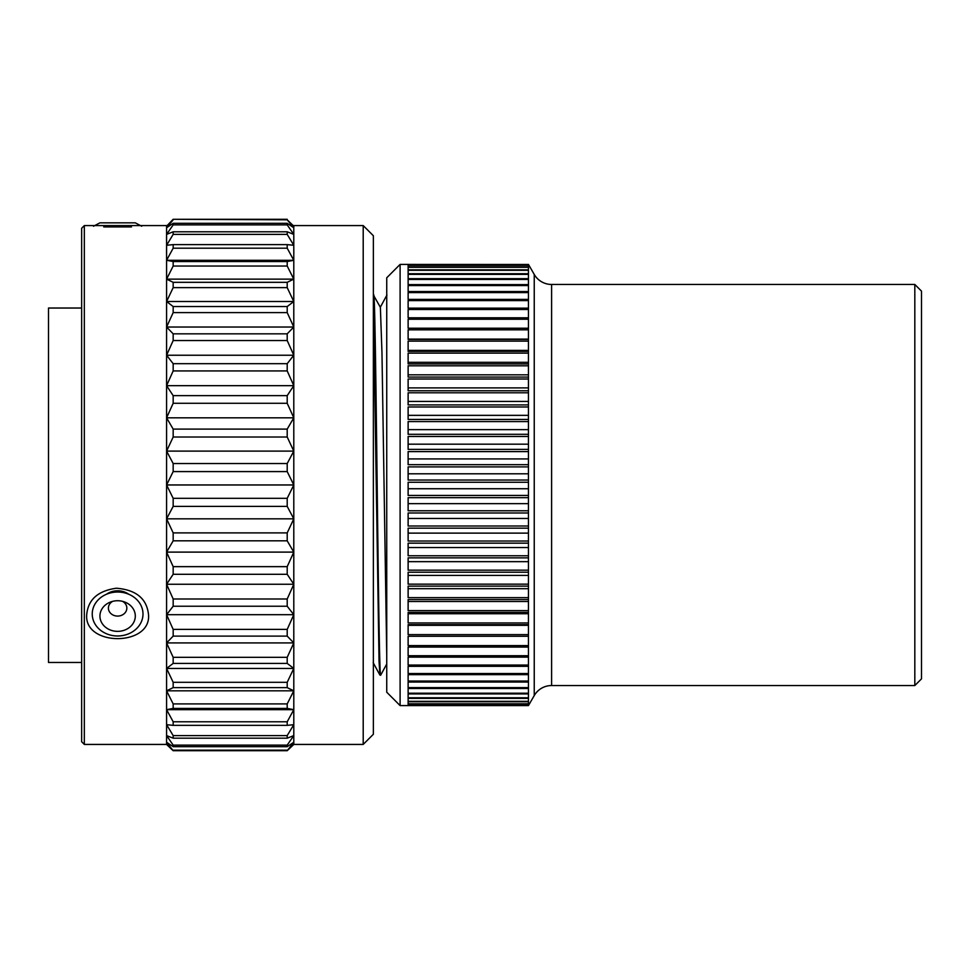 <?xml version="1.0" encoding="UTF-8"?>
<svg xmlns="http://www.w3.org/2000/svg" width="970" height="970" viewBox="0 0 970 970"><rect width="100%" height="100%" fill="white"/><g stroke="black" fill="none" stroke-linecap="round" stroke-linejoin="round"><path stroke-width="1.45" d="M914.819 685.535L914.819 284.465L921.5 291.145L921.5 678.854L914.819 685.535L551.603 685.535A20.055 20.055 0 0 0 534.24 695.563L528.444 705.59L528.444 264.41L534.24 274.437L534.24 695.563M914.819 284.465L551.603 284.465A20.055 20.055 0 0 1 534.24 274.437M528.444 624.68L408.127 624.68L408.127 634.622L528.444 634.622M528.444 625.335L408.127 625.335M528.444 612.434L408.127 612.434L408.127 622.958L528.444 622.958M528.444 599.569L408.127 599.569L408.127 610.615L528.444 610.615M528.444 586.135L408.127 586.135L408.127 597.653L528.444 597.653M528.444 572.215L408.127 572.215L408.127 584.158L528.444 584.158M528.444 557.871L408.127 557.871L408.127 570.166L528.444 570.166M528.444 543.164L408.127 543.164L408.127 555.761L528.444 555.761M528.444 528.177L408.127 528.177L408.127 541.017L528.444 541.017M528.444 512.984L408.127 512.984L408.127 525.995L528.444 525.995M528.444 497.658L408.127 497.658L408.127 510.778L528.444 510.778M528.444 482.26L408.127 482.26L408.127 495.428L528.444 495.428M528.444 466.885L408.127 466.885L408.127 480.041L528.444 480.041M528.444 451.596L408.127 451.596L408.127 464.666L528.444 464.666M528.444 436.464L408.127 436.464L408.127 449.389L528.444 449.389M528.444 421.574L408.127 421.574L408.127 434.293L528.444 434.293M528.444 406.988L408.127 406.988L408.127 419.44L528.444 419.44M528.444 392.789L408.127 392.789L408.127 404.914L528.444 404.914M528.444 379.027L408.127 379.027L408.127 390.764L528.444 390.764M528.444 365.799L408.127 365.799L408.127 377.087L528.444 377.087M528.444 353.141L408.127 353.141L408.127 363.932L528.444 363.932M528.444 341.125L408.127 341.125L408.127 351.358L528.444 351.358M528.444 329.812L408.127 329.812L408.127 339.439L528.444 339.439M408.127 328.236L408.127 319.251L408.127 328.236L528.444 328.236M408.127 319.251L528.444 319.251M408.127 317.796L408.127 309.503L408.127 317.796L528.444 317.796M408.127 309.503L528.444 309.503M408.127 308.157L408.127 300.603L408.127 308.157L528.444 308.157M408.127 300.603L528.444 300.603M408.127 299.39L408.127 292.613L408.127 299.39L528.444 299.39M408.127 292.613L528.444 292.613M408.127 291.534L408.127 285.556L408.127 291.534L528.444 291.534M408.127 285.556L528.444 285.556M408.127 284.61L408.127 279.469L408.127 284.61L528.444 284.61M408.127 279.469L528.444 279.469M408.127 278.669L408.127 274.377L408.127 278.669L528.444 278.669M408.127 274.377L528.444 274.377M408.127 273.722L408.127 270.315L408.127 273.722L528.444 273.722M408.127 270.315L528.444 270.315M408.127 269.818L408.127 267.308L408.127 269.818L528.444 269.818M408.127 267.308L528.444 267.308M408.127 266.956L408.127 265.356L408.127 266.956L528.444 266.956M408.127 265.356L528.444 265.356M408.127 265.162L408.127 264.41L408.127 265.162L528.444 265.162M408.127 264.47L528.444 264.47L408.127 264.422M408.127 264.41L400.101 264.41L400.101 705.59L386.739 692.216L386.739 277.784L400.101 264.41M528.444 705.578L400.101 705.59M408.127 705.348L528.444 705.348M408.127 705.226L408.127 704.074L408.127 705.226L528.444 705.226M408.127 704.074L528.444 704.074M408.127 703.808L408.127 701.746L408.127 703.808L528.444 703.808M408.127 701.746L528.444 701.746M408.127 701.322L408.127 698.364L408.127 701.322L528.444 701.322M408.127 698.364L528.444 698.364M408.127 697.782L408.127 693.926L408.127 697.782L528.444 697.782M408.127 693.926L528.444 693.926M408.127 693.211L408.127 688.482L408.127 693.211L528.444 693.211M408.127 688.482L528.444 688.482M408.127 687.621L408.127 682.055L408.127 687.621L528.444 687.621M408.127 682.055L528.444 682.055M408.127 681.037L408.127 674.647L408.127 681.037L528.444 681.037M408.127 674.647L528.444 674.647M408.127 673.507L408.127 666.329L408.127 673.507L528.444 673.507M408.127 666.329L528.444 666.329M408.127 665.056L408.127 657.126L408.127 665.056L528.444 665.056M408.127 657.126L528.444 657.126M408.127 655.732L408.127 647.087L408.127 655.732L528.444 655.732M408.127 647.087L528.444 647.087M528.444 636.259L408.127 636.259L408.127 645.571L528.444 645.571M373.365 300.276L379.052 661.346L379.925 675.047L380.774 674.999L386.739 664.013M386.739 654.993L381.962 352.425L380.373 307.308L373.365 294.953M363.204 744.427L363.204 225.573L373.365 235.734L373.365 734.266L363.204 744.427L293.801 744.427M293.801 247.653L293.825 253.303M293.801 235.952L293.825 240.148M293.801 225.549L293.789 227.756L287.205 219.814L293.825 226.204M287.205 746.682L287.205 745.105L293.789 735.599L287.205 738.182L287.205 735.587L293.789 724.687L287.205 725.354L287.205 721.777L293.789 709.676L287.205 708.403L287.205 703.917L293.789 690.822L287.205 687.633L287.205 682.31L293.789 668.439L287.205 663.407L287.205 657.333L293.789 642.916L287.205 636.114L287.205 629.397L293.789 614.689L287.205 606.238L287.205 598.999L293.789 584.255L287.205 574.288L287.205 566.65L293.789 552.112L287.205 540.823L287.205 532.894L293.789 518.829L287.205 506.388L287.205 498.325L293.789 484.964L287.205 471.59L287.205 463.539L293.789 451.099L287.205 437.021L287.205 429.104L293.789 417.815L287.205 403.277L287.205 395.639L293.789 385.672L287.205 370.928L287.205 363.689L293.789 355.238L287.205 340.531L287.205 333.825L293.789 327.023L287.205 312.607L287.205 306.544L293.789 301.512L287.205 287.641L287.205 282.318L293.789 279.142L287.205 266.035L287.205 261.548L293.789 260.287L287.205 248.187L287.205 244.622L293.789 245.277L287.205 234.388L287.205 231.794L293.789 234.376L287.205 224.882L287.205 223.306L293.789 227.756L293.801 744.451L287.205 750.707L293.801 744.451L293.789 742.232L287.205 746.682L173.169 746.682L173.169 745.105L166.585 735.599L166.561 744.451L173.169 750.707L166.585 744.463M293.789 742.232L287.205 750.707L173.169 750.707L166.585 742.232L166.561 744.451M166.561 744.427L84.329 744.427L84.329 225.573L166.561 225.573M287.205 219.293L173.169 219.293L166.537 226.204M166.573 235.952L166.537 240.148M166.573 247.653L166.537 253.303M173.169 219.293L287.205 219.814M287.205 750.174L173.169 750.174M287.205 750.707L173.169 750.707M166.585 724.687L166.585 735.599L173.169 738.182L173.169 735.587L166.585 724.687L173.169 725.354L173.169 721.777L166.585 709.676L166.585 724.687M166.585 690.822L166.585 709.676L173.169 708.403L173.169 703.917L166.585 690.822L173.169 687.633L173.169 682.31L166.585 668.439L166.585 690.822L293.789 690.822M166.585 642.916L166.585 668.439L173.169 663.407L173.169 657.333L166.585 642.916L173.169 636.114L173.169 629.397L166.585 614.689L166.585 642.916L293.789 642.916M166.585 584.255L166.585 614.689L173.169 606.238L173.169 598.999L166.585 584.255L173.169 574.288L173.169 566.65L166.585 552.112L166.585 584.255L293.789 584.255M166.585 518.829L166.585 552.112L173.169 540.823L173.169 532.894L166.585 518.829L173.169 506.388L173.169 498.325L166.585 484.964L166.585 518.829L293.789 518.829M166.585 451.099L166.585 484.964L173.169 471.59L173.169 463.539L166.585 451.099L173.169 437.021L173.169 429.104L166.585 417.815L166.585 451.099L293.789 451.099M166.585 385.672L166.585 417.815L173.169 403.277L173.169 395.639L166.585 385.672L173.169 370.928L173.169 363.689L166.585 355.238L166.585 385.672L293.789 385.672M166.585 327.023L166.585 355.238L173.169 340.531L173.169 333.825L166.585 327.023L173.169 312.607L173.169 306.544L166.585 301.512L166.585 327.023L293.789 327.023M166.585 279.142L166.585 301.512L173.169 287.641L173.169 282.318L166.585 279.142L173.169 266.035L173.169 261.548L166.585 260.287L166.585 279.142L293.789 279.142M166.585 245.277L166.585 260.287L173.169 248.187L173.169 244.622L166.585 245.277L173.169 234.388L173.169 231.794L166.585 234.376L166.585 245.277M166.585 225.537L166.585 234.376L173.169 224.882L173.169 223.306L166.585 227.756L173.169 219.814M148.519 614.677C151.284 646.614 83.953 646.614 86.718 614.677C88.064 599.618 97.958 590.803 116.412 588.22C136.164 589.833 146.858 598.66 148.519 614.677M287.205 223.306L173.169 223.306M287.205 224.882L173.169 224.882M287.205 231.794L173.169 231.794M287.205 234.388L173.169 234.388M287.205 244.622L173.169 244.622M287.205 248.187L173.169 248.187M293.789 260.287L166.585 260.287M287.205 261.548L173.169 261.548M287.205 266.035L173.169 266.035M287.205 282.318L173.169 282.318M287.205 287.641L173.169 287.641M293.789 301.512L166.585 301.512M287.205 306.544L173.169 306.544M287.205 312.607L173.169 312.607M287.205 333.825L173.169 333.825M287.205 340.531L173.169 340.531M293.789 355.238L166.585 355.238M287.205 363.689L173.169 363.689M287.205 370.928L173.169 370.928M287.205 395.639L173.169 395.639M287.205 403.277L173.169 403.277M293.789 417.815L166.585 417.815M287.205 429.104L173.169 429.104M287.205 437.021L173.169 437.021M287.205 463.539L173.169 463.539M287.205 471.59L173.169 471.59M293.789 484.964L166.585 484.964M287.205 498.325L173.169 498.325M287.205 506.388L173.169 506.388M287.205 532.894L173.169 532.894M287.205 540.823L173.169 540.823M293.789 552.112L166.585 552.112M287.205 566.65L173.169 566.65M287.205 574.288L173.169 574.288M287.205 598.999L173.169 598.999M287.205 606.238L173.169 606.238M293.789 614.689L166.585 614.689M287.205 629.397L173.169 629.397M287.205 636.114L173.169 636.114M287.205 657.333L173.169 657.333M287.205 663.407L173.169 663.407M293.789 668.439L166.585 668.439M287.205 682.31L173.169 682.31M287.205 687.633L173.169 687.633M287.205 703.917L173.169 703.917M287.205 708.403L173.169 708.403M293.789 709.676L166.585 709.676M287.205 721.777L173.169 721.777M287.205 725.354L173.169 725.354M287.205 735.587L173.169 735.587M287.205 738.182L173.169 738.182M287.205 745.105L173.169 745.105M166.585 742.232L173.169 746.682M84.329 225.573L81.65 228.253L81.65 741.747L84.329 744.427M81.65 662.474L48.5 662.474L48.5 308.036L81.65 308.036M131.496 226.919L103.742 226.919M93.532 226.228L99.934 222.833L135.303 222.833L141.705 226.228M106.47 594.258A17.508 15.168 0 0 1 128.767 594.258M127.494 593.761L124.33 592.597A17.242 14.938 180 0 0 117.612 591.421A17.242 14.938 0 0 0 110.907 592.597L107.743 593.761A25.378 21.983 0 0 1 117.612 592.027A25.378 21.983 180 0 1 127.494 593.761A25.378 21.983 180 0 1 142.493 618.363A25.378 21.983 180 0 1 117.612 635.98A25.378 21.983 0 0 1 92.744 618.363A25.378 21.983 0 0 1 107.743 593.761M117.612 631.361A17.678 15.314 180 0 0 134.951 619.09A17.678 15.314 180 0 0 124.499 601.946A17.678 15.314 180 0 0 117.612 600.733A17.678 15.314 0 0 0 110.738 601.946A17.678 15.314 0 0 0 100.286 619.09A17.678 15.314 0 0 0 117.612 631.361M122.535 601.339A9.227 7.99 180 0 1 126.476 610.312A9.227 7.99 180 0 1 117.612 616.083A9.227 7.99 0 0 1 108.761 610.312A9.227 7.99 0 0 1 112.702 601.339M380.725 675.047C378.361 686.808 375.996 283.191 373.632 294.953M528.444 339.112L408.127 339.112M528.444 350.388L408.127 350.388M528.444 362.307L408.127 362.307M528.444 374.832L408.127 374.832M528.444 387.891L408.127 387.891M528.444 401.422L408.127 401.422M528.444 415.354L408.127 415.354M528.444 429.637L408.127 429.637M528.444 444.187L408.127 444.187M528.444 458.931L408.127 458.931M528.444 473.809L408.127 473.809M528.444 488.734L408.127 488.734M528.444 503.648L408.127 503.648M528.444 518.465L408.127 518.465M528.444 533.124L408.127 533.124M528.444 547.541L408.127 547.541M528.444 561.654L408.127 561.654M528.444 575.404L408.127 575.404M528.444 588.705L408.127 588.705M528.444 601.497L408.127 601.497M528.444 613.731L408.127 613.731M551.603 284.465L551.603 685.535M379.876 674.999L373.183 662.692M386.957 295.001L380.264 307.308M363.204 225.573L293.801 225.573"/></g></svg>
